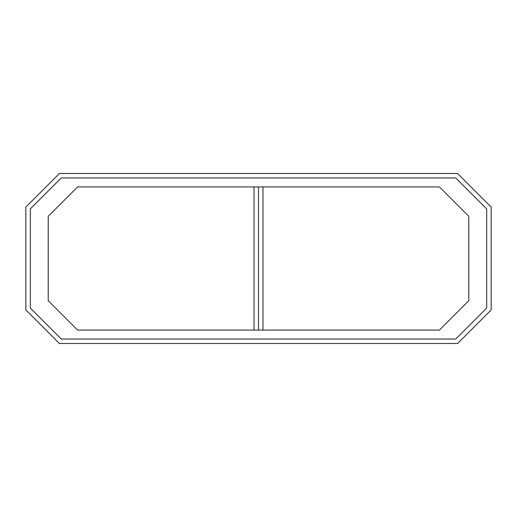 <?xml version="1.0" encoding="UTF-8"?>
<svg xmlns="http://www.w3.org/2000/svg" width="517" height="517" viewBox="0 0 517 517"><rect width="100%" height="100%" fill="white"/><g stroke="black" fill="none" stroke-linecap="round" stroke-linejoin="round"><path stroke-width="0.78" d="M439.379 330.085L468.777 300.687L468.777 216.313L439.379 186.915L77.621 186.915L48.223 216.313L48.223 300.687L77.621 330.085L439.379 330.085M457.597 173.492L59.403 173.492L25.85 207.046L25.85 309.954L59.403 343.508L457.597 343.508L491.15 309.954L491.15 207.046L457.597 173.492M30.322 308.1L30.322 208.9L61.258 177.964L455.742 177.964L486.678 208.9L486.678 308.1L455.742 339.036L61.258 339.036L30.322 308.1M258.5 330.085L258.5 186.915L258.5 330.085M254.028 186.915L254.028 330.085M262.972 330.085L262.972 186.915"/></g></svg>
